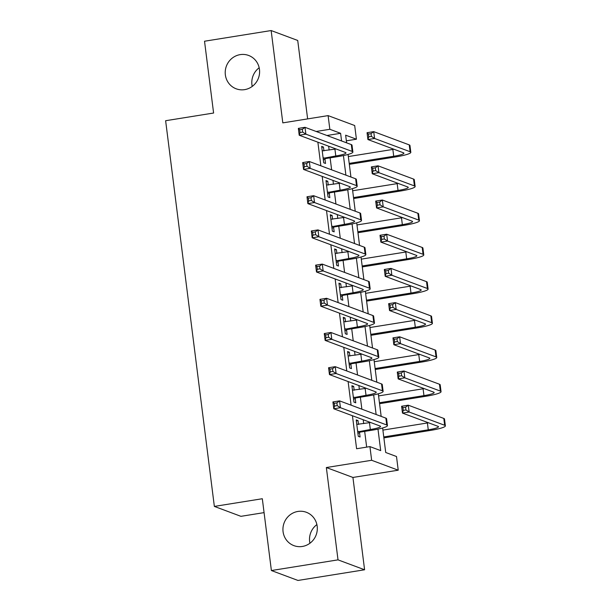 <?xml version="1.0" encoding="UTF-8"?>
<svg xmlns="http://www.w3.org/2000/svg" width="611" height="611" viewBox="0 0 611 611"><rect width="100%" height="100%" fill="white"/><g stroke="black" fill="none" stroke-linecap="round" stroke-linejoin="round"><path stroke-width="0.92" d="M297.908 511.445A17.803 17.116 110.5 0 1 306.348 512.278A17.803 17.116 110.5 0 1 317.193 530.631A17.803 17.116 110.5 0 1 302.33 546.463A17.803 17.116 110.5 0 1 293.899 545.631A17.803 17.116 110.5 0 1 283.053 527.278A17.803 17.116 110.5 0 1 297.908 511.445M240.199 54.623A17.803 17.116 110.5 0 1 248.631 55.456A17.803 17.116 110.5 0 1 259.484 73.809A17.803 17.116 110.5 0 1 244.621 89.641A17.803 17.116 110.5 0 1 236.19 88.809A17.803 17.116 110.5 0 1 225.337 70.456A17.803 17.116 110.5 0 1 240.199 54.623M309.93 543.24A17.803 17.116 110.5 0 1 316.895 524.582M252.221 86.418A17.803 17.116 110.5 0 1 259.186 67.76M382.631 427.983L385.724 452.499L396.501 456.516L398.227 470.195L371.648 460.282L369.922 446.603L380.699 450.62L377.98 429.113M352.929 477.451L326.35 467.537L338.013 559.859L271.391 570.537L297.969 580.45L364.591 569.773L352.929 477.451L398.227 470.195M264.074 512.621L240.933 516.333L214.354 506.412L165.627 120.718L213.598 113.027L204.525 41.227L271.147 30.55L282.809 122.872L328.107 115.616L354.685 125.53L356.419 139.209L345.643 135.184L346.605 142.837M307.631 118.893L297.725 40.463L271.147 30.55M346.353 140.82L356.419 139.209M338.013 559.859L364.591 569.773M327.313 135.642L316.536 131.617M317.873 142.187L320.859 165.81M322.196 176.38L325.174 200.003M326.511 210.574L329.497 234.196M330.834 244.767L333.82 268.389M335.149 278.96L338.135 302.582M339.472 313.153L342.458 336.776M343.787 347.346L346.773 370.969M348.11 381.539L351.096 405.162M352.432 415.732L356.603 448.741L369.922 446.603M366.661 447.122L364.675 431.381M363.69 423.606L363.201 419.749M361.872 409.187L360.353 397.188M359.375 389.413L358.886 385.556M357.55 374.994L356.037 362.995M355.052 355.22L354.563 351.363M353.227 340.801L351.715 328.802M350.729 321.027L350.248 317.17M348.912 306.607L347.399 294.609M346.414 286.834L345.925 282.977M344.589 272.414L343.077 260.416M342.091 252.641L341.61 248.784M340.274 238.221L338.754 226.223M337.776 218.448L337.287 214.591M335.951 204.028L334.438 192.03M333.453 184.255L332.964 180.398M331.636 169.835L330.116 157.837M329.138 150.062L328.649 146.205M323.937 150.894L323.448 147.045L321.653 146.373L323.723 162.786L325.526 163.458L324.96 158.997M328.252 185.087L327.771 181.238L325.976 180.566L328.046 196.979L329.841 197.651L329.276 193.191M332.575 219.28L332.086 215.431L330.291 214.759L332.369 231.172L334.164 231.844L333.598 227.384M336.898 253.473L336.409 249.624L334.614 248.952L336.684 265.365L338.479 266.037L337.921 261.577M341.213 287.666L340.724 283.817L338.929 283.145L341.007 299.558L342.802 300.23L342.236 295.77M345.536 321.86L345.047 318.01L343.252 317.338L345.322 333.751L347.117 334.423L346.559 329.963M349.851 356.053L349.37 352.203L347.567 351.531L349.645 367.944L351.44 368.616L350.874 364.156M354.174 390.246L353.685 386.396L351.89 385.724L353.968 402.137L355.762 402.809L355.197 398.349M358.489 424.439L358.008 420.589L356.213 419.917L358.283 436.33L360.078 437.002L359.512 432.542M326.35 467.537L371.648 460.282M316.513 131.426L329.841 129.288L328.107 115.616M271.391 570.537L262.318 498.729L214.354 506.412M348.071 154.438L350.928 177.03M352.394 188.631L355.243 211.223M356.709 222.824L359.566 245.416M361.032 257.017L363.889 279.609M365.355 291.21L368.204 313.802M369.67 325.403L372.527 347.995M373.993 359.596L376.842 382.188M378.308 393.79L381.165 416.381M341.58 140.965L340.61 133.313L329.841 129.288M376.139 414.51L373.665 394.92M371.816 380.317L369.342 360.727M367.494 346.124L365.019 326.534M363.178 311.931L360.704 292.341M358.856 277.738L356.381 258.148M354.54 243.545L352.066 223.954M350.218 209.352L347.743 189.761M345.902 175.158L343.428 155.568M327.29 135.443L340.61 133.313M321.776 147.312L323.448 147.045M326.091 181.505L327.771 181.238M330.414 215.698L332.086 215.431M334.729 249.891L336.409 249.624M339.052 284.084L340.724 283.817M343.367 318.278L345.047 318.01M347.69 352.471L349.37 352.203M352.012 386.664L353.685 386.396M356.328 420.857L358.008 420.589M323.166 158.325L335.783 155.973A13.908 1.833 172.8 0 0 345.986 152.887A13.908 1.833 172.8 0 0 345.513 152.498L299.214 135.23L298.351 128.386L305.011 127.317L351.31 144.593A20.858 2.75 -7.2 0 1 352.02 145.181L352.883 152.017A20.858 2.75 -7.2 0 1 337.578 156.645L325.701 158.547L323.372 159.96M322.218 150.841L334.92 149.137A13.908 1.833 172.8 0 0 336.012 148.954M302.338 129.341L299.673 129.769L300.024 132.503L302.689 132.083L302.338 129.341L305.011 127.317L305.882 134.16L352.173 151.429A20.858 2.75 -7.2 0 1 352.883 152.017M302.689 132.083L305.882 134.16L299.214 135.23L300.024 132.503M323.906 157.875L325.701 158.547M299.673 129.769L298.351 128.386M349.202 163.397L393.713 156.271A13.908 1.833 172.8 0 0 403.917 153.185A13.908 1.833 172.8 0 0 403.443 152.796L367.921 139.545L367.058 132.702L373.718 131.632L374.581 138.476L410.103 151.727A20.858 2.75 -7.2 0 1 410.813 152.315A20.858 2.75 -7.2 0 1 395.508 156.935L349.324 164.336M348.339 156.561L392.85 149.428A13.908 1.833 172.8 0 0 393.942 149.244M371.045 133.656L368.38 134.084L368.731 136.818L371.396 136.398L371.045 133.656L373.718 131.632L409.24 144.891A20.858 2.75 -7.2 0 1 409.95 145.471L410.813 152.315M371.396 136.398L374.581 138.476L367.921 139.545L368.731 136.818M368.38 134.084L367.058 132.702M327.481 192.518L340.098 190.166A13.908 1.833 172.8 0 0 350.309 187.081A13.908 1.833 172.8 0 0 349.836 186.691L303.537 169.423L302.674 162.579L309.334 161.51L355.633 178.786A20.858 2.75 -7.2 0 1 356.343 179.374L357.206 186.21A20.858 2.75 -7.2 0 1 341.893 190.838L330.024 192.74L327.687 194.153M326.534 185.034L339.235 183.331A13.908 1.833 172.8 0 0 340.327 183.147M306.661 163.534L303.995 163.962L304.339 166.696L307.005 166.276L306.661 163.534L309.334 161.51L310.197 168.353L356.496 185.622A20.858 2.75 -7.2 0 1 357.206 186.21M307.005 166.276L310.197 168.353L303.537 169.423L304.339 166.696M328.222 192.068L330.024 192.74M303.995 163.962L302.674 162.579M331.804 226.712L344.421 224.359A13.908 1.833 172.8 0 0 354.624 221.274A13.908 1.833 172.8 0 0 354.151 220.884L307.852 203.616L306.989 196.773L313.657 195.703L359.948 212.979A20.858 2.75 -7.2 0 1 360.658 213.567L361.521 220.403A20.858 2.75 -7.2 0 1 346.216 225.031L334.339 226.933L332.01 228.346M330.856 219.227L343.558 217.524A13.908 1.833 172.8 0 0 344.65 217.34M310.984 197.727L308.318 198.155L308.662 200.889L311.327 200.469L310.984 197.727L313.657 195.703L314.52 202.547L360.811 219.815A20.858 2.75 -7.2 0 1 361.521 220.403M311.327 200.469L314.52 202.547L307.852 203.616L308.662 200.889M332.544 226.261L334.339 226.933M308.318 198.155L306.989 196.773M336.119 260.905L348.736 258.552A13.908 1.833 172.8 0 0 358.947 255.467A13.908 1.833 172.8 0 0 358.474 255.077L312.175 237.809L311.312 230.966L317.972 229.904L364.271 247.172A20.858 2.75 -7.2 0 1 364.981 247.761L365.844 254.596A20.858 2.75 -7.2 0 1 350.538 259.224L338.662 261.126L336.325 262.539M335.179 253.42L347.873 251.717A13.908 1.833 172.8 0 0 348.965 251.533M315.299 231.92L312.633 232.348L312.977 235.09L315.643 234.662L315.299 231.92L317.972 229.904L318.835 236.74L365.134 254.008A20.858 2.75 -7.2 0 1 365.844 254.596M315.643 234.662L318.835 236.74L312.175 237.809L312.977 235.09M336.867 260.454L338.662 261.126M312.633 232.348L311.312 230.966M353.525 197.59L398.028 190.464A13.908 1.833 172.8 0 0 408.24 187.378A13.908 1.833 172.8 0 0 407.766 186.989L372.244 173.738L371.381 166.895L378.041 165.825L378.904 172.669L414.426 185.92A20.858 2.75 -7.2 0 1 415.136 186.508A20.858 2.75 -7.2 0 1 399.823 191.128L353.647 198.529M352.662 190.754L397.165 183.621A13.908 1.833 172.8 0 0 398.257 183.437M375.368 167.849L372.702 168.277L373.046 171.011L375.712 170.591L375.368 167.849L378.041 165.825L413.563 179.084A20.858 2.75 -7.2 0 1 414.273 179.665L415.136 186.508M375.712 170.591L378.904 172.669L372.244 173.738L373.046 171.011M372.702 168.277L371.381 166.895M357.847 231.783L402.351 224.657A13.908 1.833 172.8 0 0 412.555 221.572A13.908 1.833 172.8 0 0 412.081 221.182L376.559 207.931L375.696 201.088L382.356 200.018L383.227 206.862L418.741 220.113A20.858 2.75 -7.2 0 1 419.452 220.701A20.858 2.75 -7.2 0 1 404.146 225.322L357.962 232.722M356.977 224.947L401.488 217.814A13.908 1.833 172.8 0 0 402.58 217.638M379.683 202.042L377.018 202.47L377.369 205.204L380.034 204.784L379.683 202.042L382.356 200.018L417.878 213.277A20.858 2.75 -7.2 0 1 418.588 213.865L419.452 220.701M380.034 204.784L383.227 206.862L376.559 207.931L377.369 205.204M377.018 202.47L375.696 201.088M362.163 265.976L406.666 258.85A13.908 1.833 172.8 0 0 416.878 255.765A13.908 1.833 172.8 0 0 416.404 255.375L380.882 242.124L380.019 235.281L386.679 234.212L387.542 241.055L423.064 254.306A20.858 2.75 -7.2 0 1 423.774 254.894A20.858 2.75 -7.2 0 1 408.469 259.515L362.285 266.915M361.3 259.14L405.803 252.007A13.908 1.833 172.8 0 0 406.895 251.831M384.006 236.236L381.34 236.663L381.684 239.397L384.35 238.977L384.006 236.236L386.679 234.212L422.201 247.47A20.858 2.75 -7.2 0 1 422.911 248.058L423.774 254.894M384.35 238.977L387.542 241.055L380.882 242.124L381.684 239.397M381.34 236.663L380.019 235.281M340.442 295.098L353.059 292.745A13.908 1.833 172.8 0 0 363.262 289.66A13.908 1.833 172.8 0 0 362.789 289.27L316.498 272.002L315.627 265.159L322.295 264.097L368.586 281.365A20.858 2.75 -7.2 0 1 369.296 281.954L370.167 288.789A20.858 2.75 -7.2 0 1 354.854 293.417L342.977 295.319L340.648 296.732M339.495 287.613L352.196 285.91A13.908 1.833 172.8 0 0 353.288 285.727M319.622 266.113L316.956 266.541L317.3 269.283L319.965 268.855L319.622 266.113L322.295 264.097L323.158 270.933L369.456 288.201A20.858 2.75 -7.2 0 1 370.167 288.789M319.965 268.855L323.158 270.933L316.498 272.002L317.3 269.283M341.182 294.647L342.977 295.319M316.956 266.541L315.627 265.159M366.485 300.169L410.989 293.043A13.908 1.833 172.8 0 0 421.193 289.958A13.908 1.833 172.8 0 0 420.719 289.568L385.197 276.317L384.334 269.474L391.002 268.405L391.865 275.248L427.387 288.499A20.858 2.75 -7.2 0 1 428.097 289.087A20.858 2.75 -7.2 0 1 412.784 293.708L366.6 301.108M365.622 293.333L410.126 286.2A13.908 1.833 172.8 0 0 411.218 286.024M388.329 270.429L385.663 270.856L386.007 273.591L388.672 273.17L388.329 270.429L391.002 268.405L426.524 281.663A20.858 2.75 -7.2 0 1 427.234 282.251L428.097 289.087M388.672 273.17L391.865 275.248L385.197 276.317L386.007 273.591M385.663 270.856L384.334 269.474M344.764 329.291L357.382 326.938A13.908 1.833 172.8 0 0 367.585 323.853A13.908 1.833 172.8 0 0 367.112 323.463L320.813 306.195L319.95 299.352L326.61 298.29L372.909 315.559A20.858 2.75 -7.2 0 1 373.619 316.147L374.482 322.982A20.858 2.75 -7.2 0 1 359.176 327.611L347.3 329.512L344.971 330.925M343.817 321.806L356.511 320.103A13.908 1.833 172.8 0 0 357.603 319.92M323.937 300.307L321.271 300.734L321.623 303.476L324.288 303.048L323.937 300.307L326.61 298.29L327.473 305.126L373.772 322.394A20.858 2.75 -7.2 0 1 374.482 322.982M324.288 303.048L327.473 305.126L320.813 306.195L321.623 303.476M345.505 328.84L347.3 329.512M321.271 300.734L319.95 299.352M349.08 363.484L361.697 361.132A13.908 1.833 172.8 0 0 371.9 358.046A13.908 1.833 172.8 0 0 371.427 357.656L325.136 340.388L324.273 333.545L330.933 332.483L377.231 349.752A20.858 2.75 -7.2 0 1 377.942 350.34L378.805 357.175A20.858 2.75 -7.2 0 1 363.492 361.804L351.615 363.705L349.286 365.118M348.133 355.999L360.834 354.296A13.908 1.833 172.8 0 0 361.926 354.113M328.26 334.5L325.594 334.927L325.938 337.669L328.603 337.241L328.26 334.5L330.933 332.483L331.796 339.319L378.094 356.587A20.858 2.75 -7.2 0 1 378.805 357.175M328.603 337.241L331.796 339.319L325.136 340.388L325.938 337.669M349.82 363.033L351.615 363.705M325.594 334.927L324.273 333.545M353.402 397.677L366.02 395.325A13.908 1.833 172.8 0 0 376.223 392.239A13.908 1.833 172.8 0 0 375.75 391.85L329.451 374.581L328.588 367.738L335.248 366.676L381.547 383.945A20.858 2.75 -7.2 0 1 382.257 384.533L383.12 391.368A20.858 2.75 -7.2 0 1 367.814 395.997L355.938 397.898L353.609 399.311M352.455 390.192L365.157 388.489A13.908 1.833 172.8 0 0 366.249 388.306M332.575 368.693L329.917 369.12L330.261 371.862L332.926 371.435L332.575 368.693L335.248 366.676L336.119 373.512L382.41 390.78A20.858 2.75 -7.2 0 1 383.12 391.368M332.926 371.435L336.119 373.512L329.451 374.581L330.261 371.862M354.143 397.226L355.938 397.898M329.917 369.12L328.588 367.738M370.801 334.362L415.312 327.236A13.908 1.833 172.8 0 0 425.516 324.151A13.908 1.833 172.8 0 0 425.042 323.761L389.52 310.51L388.657 303.667L395.317 302.605L396.18 309.441L431.702 322.692A20.858 2.75 -7.2 0 1 432.412 323.28A20.858 2.75 -7.2 0 1 417.107 327.901L370.923 335.302M369.938 327.527L414.441 320.393A13.908 1.833 172.8 0 0 415.541 320.217M392.644 304.622L389.978 305.049L390.322 307.791L392.988 307.364L392.644 304.622L395.317 302.605L430.839 315.856A20.858 2.75 -7.2 0 1 431.549 316.445L432.412 323.28M392.988 307.364L396.18 309.441L389.52 310.51L390.322 307.791M389.978 305.049L388.657 303.667M375.123 368.555L419.627 361.429A13.908 1.833 172.8 0 0 429.839 358.344A13.908 1.833 172.8 0 0 429.357 357.954L393.843 344.703L392.972 337.86L399.64 336.798L400.503 343.634L436.025 356.885A20.858 2.75 -7.2 0 1 436.735 357.473A20.858 2.75 -7.2 0 1 421.422 362.094L375.238 369.495M374.26 361.72L418.764 354.586A13.908 1.833 172.8 0 0 419.856 354.411M396.967 338.815L394.301 339.242L394.645 341.984L397.31 341.557L396.967 338.815L399.64 336.798L435.162 350.05A20.858 2.75 -7.2 0 1 435.872 350.638L436.735 357.473M397.31 341.557L400.503 343.634L393.843 344.703L394.645 341.984M394.301 339.242L392.972 337.86M379.439 402.748L423.95 395.623A13.908 1.833 172.8 0 0 434.154 392.537A13.908 1.833 172.8 0 0 433.68 392.147L398.158 378.896L397.295 372.053L403.955 370.992L404.818 377.827L440.34 391.078A20.858 2.75 -7.2 0 1 441.05 391.666A20.858 2.75 -7.2 0 1 425.745 396.287L379.561 403.688M378.576 395.913L423.087 388.779A13.908 1.833 172.8 0 0 424.179 388.604M401.282 373.008L398.616 373.436L398.968 376.177L401.633 375.75L401.282 373.008L403.955 370.992L439.477 384.243A20.858 2.75 -7.2 0 1 440.187 384.831L441.05 391.666M401.633 375.75L404.818 377.827L398.158 378.896L398.968 376.177M398.616 373.436L397.295 372.053M357.718 431.87L370.335 429.518A13.908 1.833 172.8 0 0 380.546 426.432A13.908 1.833 172.8 0 0 380.073 426.043L333.774 408.774L332.911 401.931L339.571 400.869L385.869 418.138A20.858 2.75 -7.2 0 1 386.58 418.726L387.443 425.562A20.858 2.75 -7.2 0 1 372.13 430.19L360.261 432.092L357.924 433.505M356.771 424.385L369.472 422.682A13.908 1.833 172.8 0 0 370.564 422.499M336.898 402.893L334.232 403.313L334.576 406.055L337.241 405.628L336.898 402.893L339.571 400.869L340.434 407.705L386.732 424.973A20.858 2.75 -7.2 0 1 387.443 425.562M337.241 405.628L340.434 407.705L333.774 408.774L334.576 406.055M358.458 431.419L360.261 432.092M334.232 403.313L332.911 401.931M383.761 436.941L428.265 429.816A13.908 1.833 172.8 0 0 438.477 426.73A13.908 1.833 172.8 0 0 438.003 426.341L402.481 413.089L401.618 406.246L408.278 405.185L409.141 412.02L444.663 425.271A20.858 2.75 -7.2 0 1 445.373 425.859A20.858 2.75 -7.2 0 1 430.06 430.48L383.884 437.881M382.898 430.106L427.402 422.972A13.908 1.833 172.8 0 0 428.494 422.797M405.605 407.201L402.939 407.629L403.283 410.371L405.948 409.943L405.605 407.201L408.278 405.185L443.8 418.436A20.858 2.75 -7.2 0 1 444.51 419.024L445.373 425.859M405.948 409.943L409.141 412.02L402.481 413.089L403.283 410.371M402.939 407.629L401.618 406.246M334.92 149.137L335.783 155.973M351.31 144.593L352.173 151.429M392.85 149.428L393.713 156.271M409.24 144.891L410.103 151.727M339.235 183.331L340.098 190.166M355.633 178.786L356.496 185.622M343.558 217.524L344.421 224.359M359.948 212.979L360.811 219.815M347.873 251.717L348.736 258.552M364.271 247.172L365.134 254.008M397.165 183.621L398.028 190.464M413.563 179.084L414.426 185.92M401.488 217.814L402.351 224.657M417.878 213.277L418.741 220.113M405.803 252.007L406.666 258.85M422.201 247.47L423.064 254.306M352.196 285.91L353.059 292.745M368.586 281.365L369.456 288.201M410.126 286.2L410.989 293.043M426.524 281.663L427.387 288.499M356.511 320.103L357.382 326.938M372.909 315.559L373.772 322.394M360.834 354.296L361.697 361.132M377.231 349.752L378.094 356.587M365.157 388.489L366.02 395.325M381.547 383.945L382.41 390.78M414.441 320.393L415.312 327.236M430.839 315.856L431.702 322.692M418.764 354.586L419.627 361.429M435.162 350.05L436.025 356.885M423.087 388.779L423.95 395.623M439.477 384.243L440.34 391.078M369.472 422.682L370.335 429.518M385.869 418.138L386.732 424.973M427.402 422.972L428.265 429.816M443.8 418.436L444.663 425.271"/></g></svg>
